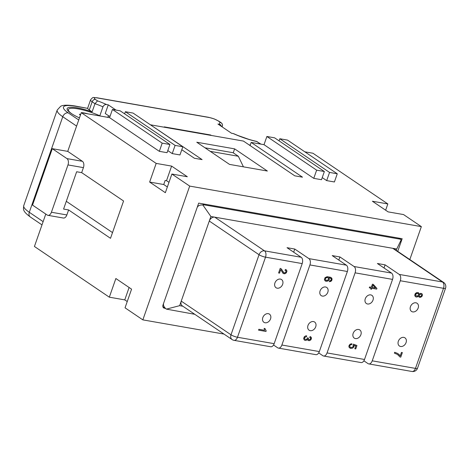 <?xml version="1.0" encoding="UTF-8"?>
<svg xmlns="http://www.w3.org/2000/svg" width="469" height="469" viewBox="0 0 469 469"><rect width="100%" height="100%" fill="white"/><g stroke="black" fill="none" stroke-linecap="round" stroke-linejoin="round"><path stroke-width="0.7" d="M304.832 151.815L312.94 153.234L387.834 203.939L372.392 201.236L388.103 211.871L403.551 214.573L421.355 226.627L189.693 186.093L142.846 319.87L125.041 307.816L131.572 289.162L115.861 278.522L109.324 297.182L34.43 246.477L45.78 214.069M385.641 210.206L387.834 203.939M409.824 259.55L421.355 226.627M196.787 142.242L229.517 164.402L267.359 171.027L234.623 148.866L196.787 142.242M181.79 149.728L194.383 158.258L202.104 159.607L150.725 125.018M124.619 113.826L125.352 111.722L133.079 113.07L182.834 146.756L179.961 154.946L172.24 153.592L167.791 150.578M159.331 151.335L162.198 143.145L169.919 144.493L167.052 152.683L159.331 151.335L109.576 117.649L81.284 112.701L156.177 163.4L171.619 166.102L187.33 176.743L171.889 174.04L189.693 186.093M279.061 140.852L279.794 138.742L329.549 172.428L337.27 173.776L334.403 181.966L326.682 180.618L322.232 177.604M264.018 144.675L266.884 136.485L274.605 137.833L324.36 171.519L321.494 179.709L313.773 178.355L264.018 144.675L251.167 142.424L302.493 177.171L294.772 175.822L243.446 141.075L150.778 124.86M171.889 174.04L165.352 192.695L149.64 182.06L156.177 163.4M67.735 151.376L82.403 161.307L66.956 158.604L52.294 148.673L67.735 151.376L81.284 112.701M82.403 161.307A4.93 2.99 99.9 0 1 83.423 167.626L81.67 172.633L123.57 200.996L110.508 238.311L68.609 209.948L66.856 214.949L51.408 212.246A4.93 2.99 -80.1 0 1 47.944 215.33A4.93 2.99 -80.1 0 1 47.199 215.025L32.531 205.1L52.294 148.673M47.944 215.33L63.385 218.032A4.93 2.99 -80.1 0 0 66.856 214.949M210.241 151.352L238.34 156.271L233.099 152.724L205.006 147.811M243.429 166.835L238.34 156.271M68.609 209.948L63.585 209.068L76.652 171.754L81.67 172.633M142.846 319.87L223.977 334.069M127.234 301.549L124.772 299.884L109.324 297.182M66.956 158.604A4.93 2.99 99.9 0 1 67.982 164.924L51.408 212.246M124.772 299.884L129.11 287.491M109.576 117.649L112.443 109.459L162.198 143.145M112.443 109.459L120.164 110.813L169.919 144.493M165.252 308.338L164.355 308.18A2.961 2.269 124.1 0 1 163.652 307.899A2.961 2.269 124.1 0 1 162.995 305.043L198.686 203.118L402.162 238.721L397.735 251.366M149.64 182.06L163.734 184.522L167.357 186.973M168.981 182.33L166.518 180.665L171.619 166.102M166.518 180.665L165.17 180.43L163.734 184.522M194.764 314.294L166.407 309.118C163.992 307.301 163.065 305.337 163.628 303.226M182.863 306.234L179.65 305.671L166.407 309.118M400.567 243.276C401.259 241.248 401.487 240.064 401.247 239.718L396.141 250.288M293.658 252.175L294.761 249.039L287.034 247.691L301.174 257.264A4.93 2.99 99.9 0 1 302.2 263.584L274.16 343.671A4.93 2.99 -80.1 0 1 270.689 346.755L234.008 340.336A4.93 2.99 -80.1 0 0 237.478 337.252L274.16 343.671M338.835 260.078L339.931 256.948L332.21 255.593L346.351 265.167A4.93 2.99 99.9 0 1 347.377 271.492L319.33 351.574A4.93 2.99 -80.1 0 1 315.86 354.658L278.41 348.104A4.93 2.99 -80.1 0 1 277.666 347.799L273.533 344.996M278.41 348.104A4.93 2.99 -80.1 0 0 281.881 345.02L319.33 351.574M346.351 265.167L308.901 258.612A4.93 2.99 99.9 0 1 309.927 264.938L281.881 345.02M308.901 258.612L294.761 249.039M384.011 267.981L385.108 264.85L377.387 263.496L391.527 273.069A4.93 2.99 99.9 0 1 392.553 279.395L364.507 359.477A4.93 2.99 -80.1 0 1 361.036 362.56L323.587 356.012A4.93 2.99 -80.1 0 0 327.051 352.928L364.507 359.477M391.527 273.069L354.072 266.521A4.93 2.99 99.9 0 1 355.097 272.841L327.051 352.928M323.587 356.012A4.93 2.99 -80.1 0 1 322.842 355.701L318.703 352.905M354.072 266.521L339.931 256.948M368.757 363.915A4.93 2.99 -80.1 0 0 372.228 360.831L415.47 368.399A4.93 2.99 -80.1 0 1 412.005 371.483L368.757 363.915A4.93 2.99 -80.1 0 1 368.013 363.61L363.88 360.808M400.274 280.743L443.516 288.312A4.93 1.032 -160.7 0 0 445.55 288.171L417.504 368.253A4.93 1.032 -160.7 0 1 415.47 368.399L443.516 288.312A4.93 2.99 99.9 0 0 442.49 281.992A4.93 3.781 -55.9 0 1 443.662 282.455L393.907 248.775A4.93 3.781 124.1 0 0 392.735 248.306L442.49 281.992L399.248 274.424A4.93 2.99 99.9 0 1 400.274 280.743L372.228 360.831M399.248 274.424L385.108 264.85M398.339 341.256A4.93 3.781 124.1 0 0 399.441 346.011A4.93 3.781 124.1 0 0 406.066 342.605A4.93 3.781 124.1 0 0 404.964 337.85A4.93 3.781 124.1 0 0 398.339 341.256M410.451 306.673A4.93 3.781 124.1 0 0 411.548 311.434A4.93 3.781 124.1 0 0 418.172 308.022A4.93 3.781 124.1 0 0 417.076 303.267A4.93 3.781 124.1 0 0 410.451 306.673M399.553 355.01L400.233 355.871L401.441 352.418L402.361 352.582L400.772 357.126L399.987 356.985L397.419 354.406L394.388 353.134L394.693 352.26L397.741 353.491L400.233 355.871M418.899 296.971L418.624 296.086L416.906 297.082L415.411 296.73L414.69 295.306L415.329 293.471L416.941 292.504L418.495 292.679L419.309 294.122L420.617 293.33L421.83 293.635L422.54 294.825L421.912 296.478L420.482 297.34L418.899 296.971M274.928 282.959A4.93 3.781 124.1 0 0 276.024 287.72A4.93 3.781 124.1 0 0 282.655 284.308A4.93 3.781 124.1 0 0 281.552 279.553A4.93 3.781 124.1 0 0 274.928 282.959M262.822 317.542A4.93 3.781 124.1 0 0 263.918 322.297A4.93 3.781 124.1 0 0 270.543 318.891A4.93 3.781 124.1 0 0 269.446 314.136A4.93 3.781 124.1 0 0 262.822 317.542M280.515 268.444L281.605 269.241L283.393 272.378L284.361 272.964L285.803 272.337L285.984 270.842L285.005 270.296L285.445 269.446L286.26 269.775L286.969 271.105L286.313 272.841L284.806 273.785L283.147 273.497L280.714 269.687L279.506 273.134L278.586 272.976L280.192 268.391L280.515 268.444M258.865 329.279L264.627 330.287L264.117 328.394L264.997 328.546L266.181 330.885L265.982 331.454L258.56 330.158L258.865 329.279M301.174 257.264L264.498 250.845L214.743 217.165A4.93 3.781 124.1 0 0 209.285 221.04L210.88 216.485L396.598 248.98M179.65 305.671L209.285 221.04L259.04 254.72A4.93 1.032 19.3 0 0 265.524 257.17L237.478 337.252A4.93 1.032 19.3 0 1 231 334.802L259.04 254.72A4.93 3.781 -55.9 0 1 264.498 250.845A4.93 2.99 99.9 0 1 265.524 257.17L302.2 263.584M181.245 301.121A4.93 3.781 124.1 0 0 182.341 305.882L232.096 339.562A4.93 3.781 -55.9 0 1 231 334.802L181.245 301.121M353.169 333.348A4.93 3.781 124.1 0 0 354.265 338.108A4.93 3.781 124.1 0 0 360.89 334.702A4.93 3.781 124.1 0 0 359.793 329.942A4.93 3.781 124.1 0 0 353.169 333.348M365.275 298.771A4.93 3.781 124.1 0 0 366.377 303.525A4.93 3.781 124.1 0 0 373.002 300.119A4.93 3.781 124.1 0 0 371.905 295.359A4.93 3.781 124.1 0 0 365.275 298.771M352.964 345.002L353.409 344.158L356.944 345.518L355.748 348.924L354.828 348.76L355.807 345.964L353.995 345.278L353.995 346.667L352.77 348.074L350.835 348.432L349.282 347.558L348.866 346.65L349.047 345.571L350.138 344.14L351.885 343.748L351.674 344.639L350.413 344.885L349.786 345.7L349.862 346.872L351.046 347.547L352.923 346.943L353.333 345.905L352.964 345.002M369.291 287.825L369.601 286.952L371.348 287.263L372.421 284.202L373.254 284.349L376.912 288.417L376.671 289.115L371.876 288.277L371.536 289.238L370.709 289.092L371.043 288.136L369.291 287.825M307.992 325.445A4.93 3.781 124.1 0 0 309.089 330.205A4.93 3.781 124.1 0 0 315.713 326.799A4.93 3.781 124.1 0 0 314.617 322.039A4.93 3.781 124.1 0 0 307.992 325.445M320.104 290.862A4.93 3.781 124.1 0 0 321.201 295.622A4.93 3.781 124.1 0 0 327.825 292.216A4.93 3.781 124.1 0 0 326.729 287.456A4.93 3.781 124.1 0 0 320.104 290.862M324.39 279.782L325.029 277.671L327.192 276.657L330.639 277.308L332.116 278.955L331.577 280.767L329.431 281.734L329.643 280.843L330.551 280.632L331.272 279.829L330.962 278.615L329.871 277.965L328.916 277.748L329.332 279.63L328.124 280.995L325.539 281.101L324.39 279.782M304.997 339.345L306.703 339.368L307.588 337.809L308.344 338.032L308.485 339.585L309.945 339.609L310.677 338.348L309.692 337.387L310.138 336.537L311.322 337.487L311.34 338.976L310.695 339.972L309.177 340.682L307.857 340.265L307.517 339.415L305.923 340.482L304.381 340.119L303.642 338.6L304.27 336.806L305.729 335.857L306.667 335.839L306.497 336.736L304.762 337.358L304.44 338.413L304.997 339.345L304.416 338.395L304.739 337.34L306.474 336.719L306.638 335.839M74.923 105.965C67.823 104.833 63.075 104.945 60.665 106.287L57.212 110.051A34.507 7.205 19.3 0 0 62.758 116.728A4.93 3.781 124.1 0 1 68.21 112.853A29.582 6.179 19.3 0 1 75.667 106.27A4.93 2.99 -80.1 0 0 74.923 105.965L87.703 108.374A9.861 2.058 -160.7 0 0 89.286 109.969L92.106 111.874A24.652 5.147 -160.7 0 0 67.149 108.591A24.652 5.147 -160.7 0 0 79.46 117.895M99.827 115.779L102.963 106.821A24.652 5.147 -160.7 0 0 94.978 103.684L92.159 101.779A2.961 2.269 -55.9 0 1 95.43 99.451L97.517 100.864L94.978 103.684L92.106 111.874M110.192 115.896L108.544 116.259L107.448 117.279M221.491 126.454L220.524 124.695L217.933 124.045L231.545 133.26L233.245 133.559A27.607 5.763 19.3 0 0 256.801 141.538L260.922 144.135M257 141.491C249.268 139.768 241.541 137.183 233.814 133.735L233.245 133.559M222.083 126.853L222.388 125.979A24.652 5.147 19.3 0 0 221.585 126.513M116.001 110.08L108.275 104.857L105.249 113.498L109.043 116.066M108.275 104.857L106.58 104.558C105.015 104.376 103.813 105.132 102.963 106.821M95.43 99.451A6.9 1.442 -160.7 0 1 97.165 97.915L209.139 117.508A6.9 1.442 -160.7 0 1 218.208 120.938L221.966 123.476L222.517 124.813L222.388 125.979M211.308 135.453L210.622 134.99L210.763 135.359M417.557 293.401L416.038 293.829L415.657 295.617L417.181 296.162L418.606 295.019L418.495 293.934L416.748 293.383L415.569 294.52L416.026 295.957M421.631 295.593L421.279 294.374L420.4 294.221L419.544 294.72L419.222 295.634L419.608 296.355L420.529 296.514L421.631 295.593M325.773 280.163L327.813 280.198L328.687 278.68L328.089 277.742L326.09 277.718L325.158 279.272L325.773 280.163L325.128 279.254L325.679 277.959L327.016 277.496L328.089 277.742M375.452 287.978L372.961 285.175L372.181 287.403L375.452 287.978M280.714 269.687L279.483 273.116L278.592 272.964M286.248 269.769L286.946 271.088L286.289 272.823L284.783 273.767L283.141 273.486M285.574 270.49L285.005 270.291M281.183 268.831L283.856 272.735M264.973 328.54L266.158 330.868L265.958 331.436L258.566 330.141M397.73 353.485L399.529 354.992M397.419 354.406L394.394 353.122M402.332 352.577L400.743 357.108L399.975 356.973M418.624 296.086L416.877 297.065L415.405 296.719M421.819 293.629L422.51 294.808L421.883 296.461L420.459 297.323L419.227 297.199M418.489 292.679L419.309 294.122M418.084 293.582L417.533 293.383M421.279 294.374L420.376 294.204L419.515 294.702L419.198 295.617L419.608 296.355M355.807 345.964L353.966 345.26L353.966 346.65L352.741 348.057L350.806 348.414L349.909 348.074M356.915 345.506L355.725 348.907L354.834 348.748M351.856 343.754L351.644 344.621L350.384 344.867L349.757 345.682L349.839 346.855L350.308 347.277M371.043 288.136L369.296 287.814M373.242 284.343L376.888 288.4L376.642 289.097L371.847 288.259L371.512 289.221L370.715 289.08M372.961 285.175L372.181 287.403M330.545 278.264L328.892 277.73L329.308 279.612L328.095 280.978L326.178 281.289L325.017 280.773M330.633 277.308L331.7 278.082L331.952 280.028L330.967 281.294L329.437 281.711M307.517 339.415L305.894 340.465L304.375 340.107M310.824 336.883L311.451 338.143L311.041 339.462L309.675 340.57L308.186 340.494M310.202 337.616L309.698 337.381M308.309 338.02L308.086 338.671L308.485 339.585M234.623 148.866L233.24 152.818M250.071 145.56L251.167 142.424M279.794 138.742L287.52 140.096L337.27 173.776M112.507 232.589L66.305 201.312M266.884 136.485L316.639 170.165L313.773 178.355M324.36 171.519L316.639 170.165M326.682 180.618L329.549 172.428M202.549 203.798L204.121 204.859L202.866 205.006C199.888 204.789 197.965 205.674 197.091 207.667M204.121 204.859L399.875 239.114L401.247 239.718M202.866 205.006L210.88 216.485M164.977 127.345L164.291 126.882L210.622 134.99M80.662 114.465L79.419 114.243A11.831 2.468 19.3 0 0 80.416 115.163M87.521 113.791L87.416 113.721A11.831 2.468 19.3 0 0 81.237 112.642L81.342 112.712M100.419 116.048A23.169 4.837 19.3 0 0 68.386 109.535A23.169 4.837 19.3 0 0 71.968 113.92M125.352 111.722L175.107 145.402L172.24 153.592M182.834 146.756L175.107 145.402M83.423 167.626L67.982 164.924M163.13 307.353L164.355 308.18M347.377 271.492L309.927 264.938M392.553 279.395L355.097 272.841M239.131 135.981A29.582 6.179 -160.7 0 1 247.456 138.93M76.594 126.091L62.758 116.728L29.295 212.281A34.507 7.205 -160.7 0 1 23.749 205.604L57.212 110.051M75.667 106.27L87.703 108.374M97.165 97.915A2.961 1.794 99.9 0 0 96.72 97.734C93.032 97.851 93.589 96.221 90.57 99.868A9.861 2.058 -160.7 0 0 92.159 101.779L89.286 109.969M218.208 120.938A2.961 2.269 -55.9 0 1 218.912 121.219L221.233 122.784M249.045 144.868L250.241 145.073M220.295 122.35A27.607 5.763 19.3 0 0 219.633 124.338M68.21 112.853L78.733 119.976M399.875 239.114L398.304 238.047M97.517 100.864A27.607 5.763 -160.7 0 1 106.58 104.558M256.801 141.538L260.535 144.065M96.72 97.734L208.693 117.326A2.961 1.794 99.9 0 1 209.139 117.508M41.993 224.891L30.391 217.041A4.93 3.781 -55.9 0 1 29.295 212.281L43.13 221.649M412.005 371.483A4.93 4.93 0 0 0 417.504 368.253M445.55 288.171A4.93 4.93 0 0 0 443.662 282.455M232.096 339.562A4.93 4.93 0 0 0 234.008 340.336M237.789 135.441L248.857 139.363M90.57 99.868L87.656 108.192M401.188 239.677L398.949 238.158M208.693 117.326L214.081 118.85L218.912 121.219M162.872 306.726L166.442 309.141M30.391 217.041C22.008 210.774 23.485 209.297 23.749 205.604M67.964 110.737L68.386 109.535"/></g></svg>
